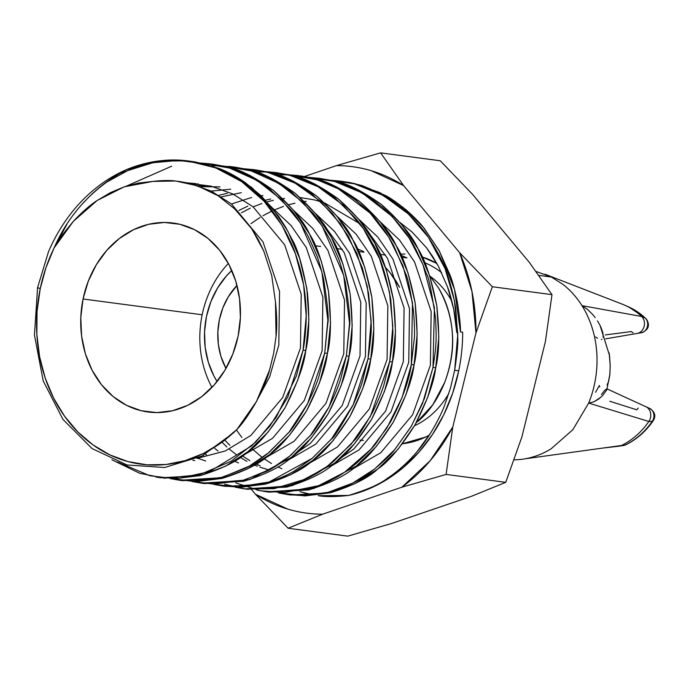 <?xml version="1.0" encoding="UTF-8"?>
<svg xmlns="http://www.w3.org/2000/svg" width="689" height="689" viewBox="0 0 689 689"><rect width="100%" height="100%" fill="white"/><g stroke="black" fill="none" stroke-linecap="round" stroke-linejoin="round"><path stroke-width="1.03" d="M228.36 263.439A95.306 79.588 -82.5 0 0 211.936 387.39A95.306 79.588 97.5 0 1 228.36 263.439M217.069 381.508A79.424 66.325 97.5 0 1 231.788 270.45L226.362 275.996L217.595 287.976L210.877 301.653L206.467 316.501L204.547 331.952L205.176 347.411L208.336 362.285L213.909 375.996L217.069 381.508M607.112 384.918L608.663 381.198L609.791 374.919L610.204 365.85L609.188 353.044M618.739 446.214A9.508 7.941 -82.5 0 0 619.032 446.188A9.508 7.941 -82.5 0 0 621.487 445.49L625.371 444.922A7.148 3.445 64 0 0 625.896 444.749A7.148 3.445 -116 0 1 625.371 444.922A8.277 6.916 97.5 0 1 623.028 445.542M605.7 338.816L637.299 333.407A9.508 7.941 -82.5 0 0 644.12 326.397A9.508 7.941 -82.5 0 0 641.64 316.484L581.972 305.64L587.605 309.456L592.928 314.778L587.605 309.456L581.972 305.64A95.306 79.588 97.5 0 1 588.664 403.074L648.849 421.479L652.302 421.28A8.277 6.916 -82.5 0 0 649.736 408.456C655.084 411.979 656.195 416.139 653.077 420.953A7.148 2.058 -145.2 0 1 652.302 421.28L648.849 421.479A9.508 7.941 -82.5 0 0 645.929 406.751A9.508 7.941 -82.5 0 0 645.739 406.674A9.508 7.941 97.5 0 1 645.912 406.743A9.508 7.941 97.5 0 1 648.849 421.479L588.664 403.074L593.944 401.799L601.066 397.079M599.335 385.504A31.772 26.526 97.5 0 1 599.258 385.685L599.818 386.865M416.104 422.977L432.795 404.787L444.784 382.214C456.928 348.677 454.852 317.267 438.548 287.976C446.489 301.145 451.106 316.32 452.389 333.502C453.655 348.867 451.114 365.101 444.784 382.214C437.903 399 429.04 411.996 418.189 421.194M551.028 448.858C542.932 453.836 534.311 457.143 525.173 458.788L621.487 445.49L525.173 458.788A95.306 79.588 97.5 0 1 514.097 459.821A95.306 79.588 -82.5 0 0 525.173 458.788C534.311 457.143 542.932 453.836 551.028 448.858L572.852 429.703L588.664 403.074A95.306 79.588 -82.5 0 0 581.972 305.64C576.581 297.097 570.208 290 562.87 284.333L551.364 277.047L562.87 284.333C570.208 290 576.581 297.097 581.972 305.64L641.64 316.484L645.205 318.017A7.148 3.367 -46.7 0 1 645.722 318.361A7.148 3.367 133.3 0 0 645.205 318.017A8.277 6.916 97.5 0 1 647.462 326.276A8.277 6.916 97.5 0 1 642.07 332.606M633.096 332.778A9.508 7.941 97.5 0 1 631.382 331.564L605.235 334.932M538.755 275.367L551.355 277.038L538.755 275.367M551.364 277.047L535.939 271.423M406.966 257.91L401.032 255.24L406.966 257.91L401.937 257.238M315.312 245.766L320.669 246.473M336.964 248.634L342.321 249.34M358.624 251.502L363.981 252.208M380.285 254.37L385.642 255.085M592.928 314.778L595.184 317.586M602.617 395.581L606.794 389.759L602.617 395.581L598.715 399.017L593.944 401.799L588.664 403.074L572.852 429.703M599.973 325.199L609.541 355.524L610.204 365.85L609.86 374.291L606.871 389.518M595.589 392.282L599.258 385.685M425.88 436.912L410.696 442.321L402.505 443.733L425.724 436.998L402.505 443.733A95.306 79.588 97.5 0 0 429.273 435.164M597.484 320.885L600.128 325.501M600.894 327.094L602.884 332.821L603.159 337.343M601.919 339.367L601.316 339.574M597.527 338.316L595.701 336.981M622.133 304.116A78.133 65.248 97.5 0 1 625.001 305.305A78.133 65.248 97.5 0 1 641.64 316.484A78.133 65.248 -82.5 0 0 622.167 304.125M438.548 287.976L429.643 275.712L438.548 287.976M360.028 440.09L363.379 440.46M236.973 285.41L228.283 296.813L222.909 307.75L219.386 319.636L217.845 331.995L218.353 344.362L220.876 356.256L225.975 368.417A63.534 53.062 97.5 0 1 236.973 285.41M645.205 318.017A76.901 64.215 -82.5 0 0 628.833 307.01A76.901 64.215 -82.5 0 0 626.912 306.2A76.901 64.215 97.5 0 1 628.842 307.018A76.901 64.215 97.5 0 1 645.205 318.017L641.64 316.484A9.508 7.941 97.5 0 1 644.103 326.457A9.508 7.941 97.5 0 1 637.187 333.424L641.33 332.77A8.277 6.916 -82.5 0 0 647.359 326.707A8.277 6.916 -82.5 0 0 645.205 318.017M414.554 425.724A82.508 68.9 -82.5 0 0 448.858 393.385A82.508 68.9 -82.5 0 1 414.554 425.724M451.984 301.593A82.508 68.9 -82.5 0 0 430.186 276.349A82.508 68.9 -82.5 0 1 451.984 301.593M424.734 262.733A90.448 75.532 97.5 0 1 441.666 272.732A90.448 75.532 97.5 0 0 424.734 262.733M601.394 394.59L604.701 390.396L606.828 388.785L645.929 406.76M606.699 388.768L606.794 389.759M619.445 446.136L623.597 445.482A8.277 6.916 -82.5 0 0 625.371 444.922L621.487 445.49A78.133 65.248 -82.5 0 0 648.849 421.479A78.133 65.248 97.5 0 1 621.487 445.49A9.508 7.941 97.5 0 1 619.445 446.136A9.508 7.941 97.5 0 1 617.103 446.093M609.791 401.274L636.757 409.817A9.508 7.941 97.5 0 1 638.272 408.103M625.371 444.922A76.901 64.215 -82.5 0 0 652.302 421.28A76.901 64.215 97.5 0 1 625.371 444.922M650.192 408.689A8.277 6.916 97.5 0 1 652.302 421.28A7.148 2.058 34.8 0 0 653.086 420.927C645.696 431.503 636.627 439.444 625.87 444.767L623.597 445.482M425.923 436.912L410.739 442.321L402.497 443.742A95.306 79.588 -82.5 0 0 429.238 435.207M37.585 287.537L48.54 251.588L37.585 287.537L34.45 335.121L43.235 380.991L62.975 419.429L92.102 448.608L127.103 464.997L164.697 467.495L201.946 456.023L234.148 432.322M40.22 288.743L37.559 287.528L40.22 288.743L37.051 311.419L36.844 334.243L39.592 356.669L45.241 378.158L53.656 398.19L64.628 416.294L77.9 432.029L93.153 445.025L110.025 454.964L128.102 461.613L146.964 464.808L166.144 464.472L185.195 460.622L203.66 453.345L221.091 442.812L237.068 429.281A147.963 123.564 97.5 0 1 93.153 445.025A147.963 123.564 97.5 0 1 40.22 288.743A147.963 123.564 97.5 0 1 54.112 247.911L45.922 267.788L40.22 288.743M83.059 298.983L202.17 314.77L83.059 298.983L88.304 281.155L96.331 264.714L106.821 250.314L119.386 238.489L133.528 229.704L148.712 224.287L164.352 222.461L179.846 224.287L194.599 229.695L208.052 238.48L219.679 250.296L229.032 264.705L235.759 281.138L239.591 298.966L240.392 317.508L238.127 336.06A95.306 79.588 97.5 0 1 148.075 412.005A95.306 79.588 97.5 0 1 83.059 298.983A95.306 79.588 97.5 0 1 173.111 223.038A95.306 79.588 97.5 0 1 238.127 336.06L232.882 353.888L224.855 370.329L214.365 384.729L201.799 396.554L187.658 405.339L172.474 410.747L156.834 412.582L141.34 410.756L126.587 405.347L113.134 396.563L101.507 384.746L92.154 370.337L85.427 353.905L81.595 336.077L80.794 317.534L83.059 298.983M350.555 182.688L340.599 181.138L349.788 182.731C362.268 185.703 372.534 189.458 380.604 194.014L400.464 207.079C401.739 207.217 408.439 213.823 420.548 226.896C424.631 231.271 430.16 239.522 437.153 251.631C445.602 266.41 451.803 285.298 455.748 308.302L457.797 337.644C458.159 343.225 457.117 354.103 454.662 370.26L458.736 370.803A158.849 132.65 -82.5 0 0 462.663 332.201L460.459 331.909C460.708 327.404 459.735 317.818 457.548 303.151C455.257 291.533 452.845 282.378 450.305 275.695L439.22 250.822L424.484 228.757C420.436 223.417 414.33 217.138 406.157 209.904C396.166 202.006 389.139 197.14 385.056 195.314L362.25 185.634L350.555 182.688M332.408 180.57L354.818 183.618L379.837 192.601L403.177 207.449L423.425 227.456L439.496 251.33L454.525 289.475L460.459 331.909L462.663 332.201A158.849 132.65 -82.5 0 1 458.736 370.803A158.849 132.65 -82.5 0 1 348.608 495.451C365.54 490.714 378.476 485.004 387.399 478.33C395.03 473.532 408.904 461.863 417.25 451.459C421.375 446.748 425.862 440.564 430.703 432.899C437.136 422.159 441.804 412.875 444.698 405.037L450.511 387.916L454.662 370.26L450.511 387.916L444.698 405.037C441.804 412.857 437.136 422.15 430.703 432.899L417.25 451.459C408.293 462.078 398.345 471.035 387.399 478.33C381.827 483.368 368.899 489.078 348.608 495.451C335.087 496.907 324.941 496.967 318.163 495.658L348.608 495.451L367.823 489.319L386.193 479.923L403.332 467.469L418.86 452.225L432.434 434.526L443.768 414.769L452.595 393.367L458.736 370.803L454.662 370.26L457.797 334.182L454.43 300.619L445.068 268.598L428.42 237.317L408.474 214.029L383.239 195.443L354.43 183.842L331.073 180.277L340.599 181.138M105.331 182.869L127.723 170.605L152.777 162.759L178.391 160.416L203.221 163.526L228.24 172.508L251.58 187.356L271.828 207.363L287.899 231.246L299.681 258.444L306.855 288.536L308.87 319.834L305.77 350.529C309.042 336.895 309.628 317.81 307.501 293.281C302.945 266.893 297.751 248.85 291.938 239.169L285.694 227.327L278.502 216.122L261.329 195.96L245.301 182.637C235.922 176.195 227.034 171.423 218.637 168.314L195.211 161.924L188.984 161.045M190.517 161.26L170.639 160.537C166.497 160.339 158.186 161.622 145.706 164.395C135.509 167.315 127.482 170.312 121.643 173.404M237.068 429.281L256.429 401.566L269.511 370.139L273.628 353.483L276.065 336.353L275.462 301.885L271.716 275.488L263.715 250.891L251.743 228.817L236.301 210.188L217.991 195.676L197.407 185.797L175.523 181L152.855 181.422L124.209 186.822L97.166 200.49L73.37 221.324L54.112 247.911C68.848 213.978 93.058 187.847 126.733 169.52A158.849 132.65 -82.5 0 0 48.514 251.657A158.849 132.65 97.5 0 1 126.724 169.52L157.893 161.088L187.244 160.83L215.709 167.866L241.624 181.603L264.025 201.162L282.025 225.329L295.366 253.535L303.625 284.893L306.209 315.898L303.065 350.167L305.77 350.529L303.065 350.167L287.735 397.157L269.899 426.103L251.778 445.783L209.473 471.629L179.907 478.14L155.998 477.176M171.63 166.221L126.492 186.073M224.881 166.402L213.366 164.283L221.961 165.989C234.777 167.883 250.968 175.841 270.536 189.88L290.164 209.146C293.428 212.083 299.465 221.186 308.284 236.439L316.397 254.646C317.836 257.531 320.23 265.644 323.589 278.993C327.594 304.512 328.998 319.274 327.8 323.279L324.717 353.044L327.421 353.397C331.004 339.574 331.375 318.912 328.515 291.404C323.219 264.464 316.906 245.37 309.559 234.114C303.935 221.531 291.835 206.898 273.24 190.224C253.182 175.988 237.068 168.047 224.881 166.402M212.014 164.111L202.471 163.353M195.917 162.914L199.801 162.992M201.128 163.052L210.662 163.922M246.533 169.27L235.027 167.151L243.768 168.891C256.265 170.674 272.405 178.623 292.196 192.748L311.764 211.936C314.994 214.761 321.152 224.089 330.255 239.91L338.058 257.522C339.686 260.916 342.14 269.304 345.422 282.679C349.271 307.888 350.615 322.383 349.461 326.19L346.378 355.912L349.082 356.265C352.665 342.442 353.026 321.78 350.167 294.272C344.879 267.332 338.557 248.238 331.22 236.982C325.596 224.399 313.486 209.766 294.892 193.101C274.842 178.864 258.719 170.915 246.533 169.27M233.674 166.979L224.123 166.221M229.17 166.419L232.322 166.79M211.764 165.894L217.095 165.782M268.193 172.138L253.974 169.658L263.947 171.423L275.471 174.61L286.546 178.907C291.895 180.785 300.438 185.918 312.186 194.307L332.554 213.788L348.419 236.379L362.38 268.021L368.615 293.6L371.173 324.028C371.655 330.074 370.604 341.658 368.029 358.78L370.734 359.141C374.325 345.318 374.687 324.648 371.827 297.14C366.531 270.209 360.218 251.106 352.871 239.85C347.256 227.267 335.147 212.643 316.552 195.969C296.494 181.732 280.38 173.792 268.193 172.138M215.02 484.393L239.901 487.304L265.472 484.143L290.276 474.919L312.901 460.321L332.994 440.745L349.969 416.432L362.758 388.665L370.734 359.141L368.029 358.78L362.595 380.741C361.51 385.142 358.34 393.212 353.095 404.96C340.237 427.688 333.028 439.022 331.469 438.979L312.108 458.418L295.15 470.389C289.38 474.221 280.483 478.166 268.452 482.231C252.053 486.141 241.624 487.717 237.162 486.942L223.072 486.038L225.777 486.391L265.377 484.169C287.58 477.244 303.418 469.304 312.901 460.321C323.425 453.345 335.784 438.712 349.969 416.432C362.181 392.523 369.106 373.429 370.734 359.141L373.843 328.446L371.827 297.14L364.653 267.048L352.871 239.85L336.792 215.976L316.552 195.969L293.213 181.121L268.193 172.138L255.326 169.847L245.784 169.089M223.072 486.038L213.65 484.35L237.696 486.942L269.08 482.033L312.35 458.211L331.633 438.772L353.19 404.762L368.029 358.78L371.13 320.841L367.263 286.374L356.885 253.371L340.512 224.003L320.729 201.515L295.099 183.136L268.038 172.422L244.449 168.796L253.974 169.658M289.845 175.006L275.634 172.534L287.106 174.636L298.053 177.796L310.394 182.783C316.406 185.212 324.769 190.431 335.474 198.458L355.722 218.456C360.898 224.502 366.255 232.46 371.802 242.33C379.458 254.43 385.78 273.533 390.775 299.655L392.816 329.411C393.221 334.225 392.179 344.974 389.69 361.647L392.394 362.009C395.977 348.186 396.339 327.516 393.488 300.008C388.191 273.077 381.87 253.983 374.532 242.726C368.908 230.135 356.799 215.511 338.213 198.837C318.154 184.6 302.032 176.66 289.845 175.006M276.987 172.715L267.435 171.966M266.066 171.914L256.403 172.061M224.554 484.229L245.947 489.078L274.239 488.656L306.312 478.855L327.223 466.375L351.183 444.138L370.363 416.38L389.69 361.647L384.161 383.911C382.739 389.535 378.941 398.845 372.766 411.841C363.12 428.713 356.902 438.307 354.12 440.633L333.424 461.561C324.019 468.847 317.233 473.464 313.064 475.401C305.873 479.596 296.692 483.256 285.496 486.382L244.724 488.906L247.437 489.259L287.037 487.037C309.232 480.112 325.079 472.172 334.561 463.197C345.086 456.213 357.436 441.58 371.629 419.3C383.842 395.391 390.758 376.297 392.394 362.009L389.69 361.647L392.833 326.345L389.44 291.878L379.553 258.676L363.344 228.559L343.311 205.244L317.974 186.676L290.017 175.368L266.1 171.664L275.634 172.534M311.506 177.874L299.991 175.755L308.818 177.521C320.075 180.69 326.56 182.835 328.274 183.954C335.052 186.435 344.156 191.818 355.593 200.111C367.142 209.732 375.1 217.672 379.467 223.916C383.704 229.041 388.475 236.336 393.789 245.801L405.7 273.774C407.733 277.521 410.343 290.009 413.529 311.256C414.537 325.182 414.795 334.156 414.322 338.17L411.342 364.515L414.046 364.877C417.637 351.054 417.999 330.393 415.14 302.884C409.852 275.944 403.53 256.851 396.184 245.594C390.568 233.011 378.459 218.379 359.865 201.705C339.815 187.468 323.692 179.528 311.506 177.874M298.647 175.592L289.096 174.834L311.506 177.874L336.525 186.865L359.865 201.705L380.113 221.712L396.184 245.594L407.966 272.792L415.14 302.884L417.155 334.182L414.046 364.877L411.342 364.515C409.016 380.871 402.083 399.982 390.542 421.875L376.495 442.605C374.248 446.231 367.358 453.302 355.817 463.818C345.921 471.595 338.557 476.59 333.752 478.803C326.93 482.8 317.526 486.417 305.52 489.664L266.385 491.774L256.963 490.086M287.726 174.791L278.055 174.928M333.166 180.751L318.947 178.27L331.168 180.561C343.751 182.12 360.778 190.948 382.24 207.053C398.053 221.582 409.309 235.81 416.018 249.745L423.296 265.446L426.457 273.946C428.394 275.522 431.426 290.241 435.543 318.094C436.24 331.443 436.335 340.108 435.818 344.104C435.939 346.739 435 354.508 433.002 367.392L435.706 367.745C439.289 353.922 439.651 333.261 436.8 305.752C431.503 278.812 425.191 259.719 417.844 248.462C412.22 235.879 400.12 221.247 381.525 204.573C361.467 190.345 345.344 182.396 333.166 180.751M320.299 178.46L310.748 177.702L333.166 180.751L358.185 189.733L381.525 204.573L401.765 224.588L417.844 248.462L429.617 275.66L436.8 305.752L438.815 337.05L435.706 367.745L433.002 367.392L422.59 403.289L411.118 426.603L394.306 450.115C391.533 453.999 384.548 460.631 373.335 470.01C361.587 479.828 345.895 487.407 326.259 492.747L302.385 495.555L288.045 494.642L278.623 492.954M278.571 492.954L304.521 495.529L328.283 492.256L352.639 483.118L374.627 469.002L394.918 449.392L411.522 425.914L424.398 398.612L433.002 367.392L434.406 307.595L423.046 264.826L409.094 237.946L392.032 216.312L362.121 192.886L334.553 181.44L309.413 177.4L318.947 178.27M158.091 477.425L160.804 477.787L200.413 475.556C222.607 468.641 238.446 460.691 247.937 451.717C258.453 444.732 270.811 430.1 285.005 407.819C297.209 383.911 304.133 364.817 305.77 350.529L297.786 380.061L285.005 407.819L268.021 432.141L247.937 451.717L225.26 466.332L200.413 475.556L174.782 478.7L149.866 475.746L117.518 462.018M179.751 480.293L182.464 480.655L222.065 478.424C244.268 471.509 260.106 463.559 269.588 454.585C280.113 447.6 292.472 432.968 306.657 410.687C318.869 386.787 325.794 367.685 327.421 353.397L324.717 353.044L319.386 374.652C317.655 381.353 313.573 391.3 307.139 404.503C297.975 420.376 291.8 429.764 288.622 432.666L267.892 453.405C258.582 460.648 250.942 465.661 244.974 468.451L220.566 477.761L179.751 480.293L170.338 478.605M201.412 483.161L204.116 483.523L243.725 481.292C265.92 474.376 281.767 466.427 291.249 457.453C301.773 450.468 314.124 435.836 328.317 413.564C340.53 389.655 347.445 370.553 349.082 356.265L346.378 355.912L341.055 377.503C339.255 384.402 335.112 394.47 328.619 407.707C319.532 423.408 313.323 432.795 309.99 435.887L289.311 456.471C280.302 463.482 272.715 468.451 266.54 471.371L242.046 480.681L201.412 483.161L191.99 481.482L214.176 484.143L244.147 480.121L270.932 469.011L290.319 455.653L310.532 435.215L329.049 406.889L346.378 355.912L349.53 323.115L343.699 275.316L322.142 225.966L302.953 202.394L278.718 183.308L251.244 170.924L222.685 165.903M244.724 488.906L235.302 487.218M266.385 491.774L269.089 492.135L308.689 489.905C330.892 482.989 346.731 475.04 356.222 466.065C366.737 459.081 379.096 444.448 393.29 422.168C405.494 398.268 412.418 379.165 414.046 364.877L406.071 394.409L393.29 422.168L376.306 446.489L356.222 466.065L313.667 488.561L267.745 491.946M288.045 494.642L290.749 495.003L330.35 492.773C352.553 485.857 368.391 477.908 377.873 468.933C388.398 461.949 400.757 447.316 414.942 425.044C427.154 401.136 434.079 382.033 435.706 367.745L427.731 397.277L414.942 425.044L397.966 449.357L377.873 468.933L355.24 483.523L330.444 492.756L304.865 495.916L279.992 493.005L289.397 494.814M440.254 160.761L380.612 152.863L336.378 165.636L304.581 176.462L336.378 165.636C348.229 165.627 359.839 167.315 371.207 170.691L403.616 185.591L380.612 152.863L440.254 160.761L472.568 194.358L529.298 262.328L551.992 294.651L492.351 286.745L459.649 252.725L403.616 185.591L459.649 252.725L471.956 291.395L475.97 332.89L492.351 286.745L551.992 294.651L545.421 341.486L521.943 436.774L505.752 482.334L446.102 474.428L452.785 426.999L475.97 332.89L452.785 426.999L430.255 460.614L401.868 487.201L446.102 474.428L505.752 482.334L471.672 496.218L391.455 523.528L347.764 536.137L288.123 528.239L322.65 514.183L401.868 487.201L322.65 514.183C310.808 514.183 299.19 512.495 287.821 509.119L255.412 494.22L288.123 528.239L347.764 536.137L391.455 523.528L471.672 496.218L505.752 482.334L521.943 436.774L545.421 341.486L551.992 294.651L529.298 262.328L472.568 194.358L440.254 160.761M304.314 176.548L302.238 177.254M251.674 489.741L255.412 494.22L251.674 489.741M436.852 263.431L422.15 256.963L436.869 263.465A95.306 79.588 97.5 0 0 422.159 256.971A95.306 79.588 -82.5 0 1 436.852 263.431M400.481 254.06L404.934 254.069M251.545 489.586L250.589 488.432M399.964 222.444L412.125 232.072L426.586 247.851L432.83 256.747L438.402 266.264L447.557 286.994C449.486 291.947 451.528 299.336 453.706 309.163C455.636 319.782 456.661 327.576 456.79 332.537L457.763 332.374L456.79 332.537L457.772 332.486L456.79 332.537L453.706 309.163L447.557 286.994L438.402 266.264L426.586 247.851L412.125 232.072L399.964 222.435M299.948 491.679L313.426 494.926L303.177 492.618M399.396 286.994A95.306 79.588 -82.5 0 0 385.478 267.487L390.198 272.896L399.56 287.296M363.585 251.537A95.306 79.588 -82.5 0 0 357.488 249.005M212.048 164.111L224.881 166.402L249.9 175.385L273.24 190.224L293.48 210.231L309.559 234.114L321.341 261.312L328.515 291.404L330.531 322.702L327.421 353.397L319.446 382.929L306.657 410.687L289.681 435.009L269.588 454.585L246.955 469.175L222.159 478.407L196.58 481.568L171.707 478.657M233.7 166.979L246.533 169.27L271.552 178.253L294.892 193.101L315.14 213.108L331.22 236.982L342.993 264.18L350.167 294.272L352.191 325.578L349.082 356.265L341.098 385.797L328.317 413.564L311.333 437.877L291.249 457.453L249.719 479.647L204.779 483.609M267.444 171.966L289.845 175.006L314.864 183.989L338.213 198.837L358.452 218.844L374.532 242.726L386.305 269.924L393.488 300.008L395.503 331.314L392.394 362.009L384.419 391.533L371.629 419.3L354.646 443.613L334.561 463.197L292.394 485.581L246.843 489.181M222.53 442.734L226.853 446.937M229.316 449.133L236.801 455.016M240.297 457.393L246.981 461.372M254.517 465.032L257.367 466.203M259.994 467.185L267.935 469.631M340.065 458.564L353.69 449.133L385.564 411.161L403.332 361.596L404.09 307.966L387.519 258.401L367.34 230.815L387.519 258.401L404.09 307.966L403.332 361.596L385.564 411.161L353.69 449.133L340.065 458.564M359.839 223.684L324.588 202.936M320.962 201.731L313.934 199.801L300.163 197.536M270.734 198.992L265.463 200.154M247.747 206.157L238.911 210.455M203.203 455.377L203.668 455.627M296.752 452.828L310.377 443.397L342.252 405.416L360.02 355.851L360.778 302.221L344.207 252.665L324.028 225.079L344.207 252.665L360.778 302.221L360.02 355.851L342.252 405.416L310.377 443.397L296.752 452.828M227.422 193.256L218.887 195.271M233.502 207.527L251.743 228.817L258.177 239.436L263.715 250.891L271.716 275.488L275.462 301.885C276.926 315.484 277.133 326.974 276.065 336.353L273.628 353.483L269.511 370.139C268.107 376.418 263.749 386.891 256.429 401.566C249.409 413.788 243.139 422.839 237.636 428.713M187.486 182.869L195.659 183.618M198.113 185.763L206.399 185.634M198.354 184.006L190.164 183.481L211.058 186.168L232.787 193.953L253.061 206.795L284.652 244.767L301.222 294.332L300.464 347.962L282.688 397.527L250.822 435.508L225.208 451.002L197.045 458.392M254.138 405.632L269.632 376.849L278.804 345.094L279.562 291.464L262.991 241.899L231.401 203.927L211.127 191.077L189.406 183.3L179.071 181.422L189.406 183.3L211.127 191.077L231.401 203.927L262.991 241.899L279.562 291.464L278.804 345.094L269.632 376.849L254.138 405.632M54.13 247.885L63.13 233.941L73.37 221.324C81.974 212.16 89.906 205.21 97.166 200.49L110.326 192.687L124.209 186.822L138.394 183.076L152.855 181.422C161.812 180.372 169.373 180.234 175.523 181L186.581 182.757L197.407 185.797L217.991 195.676M200.749 186.676L220.015 186.883M271.983 207.561L291.18 225.63L306.304 247.644L322.883 297.2L322.116 350.83L304.349 400.395L272.482 438.376L243.114 455.395M194.763 460.562L192.791 460.218M211.178 191.103L230.72 189.191M293.643 210.429L312.84 228.498L327.964 250.512L344.534 300.068L343.777 353.698L326.009 403.263L294.134 441.244L264.774 458.263M205.718 461.01L197.812 458.306M221.436 196.83L241.271 192.687M315.295 213.297L334.492 231.366L349.616 253.38L366.195 302.945L365.428 356.575L347.661 406.14L315.795 444.112L286.426 461.13M206.519 454.904L205.348 454.215M231.504 204.004L251.657 197.433M261.131 195.771L262.922 195.564M336.955 216.165L356.153 234.243L371.276 256.248L387.847 305.813L387.089 359.443L369.321 409.008L337.446 446.989L308.086 463.998M238.506 462.974L234.518 461.156M218.051 451.011L214.787 448.427M241.357 212.832L250.228 208.199M253.156 206.872L261.872 203.505M267.065 201.886L273.309 200.301M282.791 198.647L284.583 198.432M358.607 219.033L377.805 237.111L392.937 259.116L409.507 308.681L408.749 362.311L390.973 411.876L359.107 449.857L329.738 466.875M260.166 465.842L256.179 464.024M249.831 460.648L242.433 455.885M229.825 445.335L225.217 440.538M250.951 223.649L260.02 217.483M263.009 215.7L271.888 211.067M274.816 209.749L283.523 206.381M288.725 204.754L294.97 203.169M304.452 201.515L306.243 201.3M380.268 221.91L399.465 239.979L414.589 261.992L431.159 311.549L430.401 365.179L412.633 414.744L380.767 452.725L351.399 469.743M281.818 468.718L277.839 466.892M271.492 463.516L264.094 458.753M261.364 456.755L251.795 448.513M241.891 437.506L236.422 429.979M235.862 482.92L260.072 490.74L284.566 492.601L318.757 485.616L344.552 472.284L370.958 449.176L386.96 427.835L402.092 397.467L411.342 364.515L412.496 302.927L402.962 265.945L388.691 237.033L370.174 213.142L338.428 188.864L317.483 179.932L287.752 174.532M170.321 478.605L192.808 481.301L222.711 477.193L249.358 466.091L268.943 452.544L289.173 431.994L307.57 403.668L324.717 353.044L327.852 320.101L321.849 271.699L300.473 223.072L281.388 199.621L257.118 180.466L229.661 168.073L201.016 163.026M111.919 459.778L139.738 473.3L164.628 478.2L199.354 474.781L230.815 461.406L255.912 441.89L276.048 417.551L296.373 376.03L303.065 350.167C305.597 338.023 306.726 317.629 306.054 308.379C305.503 294.461 303.393 280.716 299.715 267.134C294.582 250.667 294.005 248.169 285.591 231.607C277.081 216.656 269.106 205.675 261.682 198.673C243.398 179.855 221.979 167.789 197.416 162.483C185.281 160.02 173.68 159.374 162.613 160.554C150.383 161.708 138.42 164.697 126.733 169.52C109.964 178.236 95.556 189.337 83.49 202.833M66.893 224.381L54.112 247.911M255.412 494.22L288.123 528.239L322.65 514.183A174.73 145.913 97.5 0 1 255.412 494.22M401.868 487.201L446.102 474.428L452.785 426.999A174.73 145.913 97.5 0 1 401.868 487.201M475.97 332.89L492.351 286.745L459.649 252.725A174.73 145.913 97.5 0 1 475.97 332.89M403.616 185.591L380.612 152.863L336.378 165.636A174.73 145.913 97.5 0 1 403.616 185.591M645.912 406.743L649.736 408.456M641.33 332.77C652.113 328.877 647.979 320.807 645.696 318.335L628.833 307.01L625.001 305.305M545.137 274.265L622.184 304.133M619.023 446.188L602.264 448.143M179.416 181.465L178.632 181.362"/></g></svg>
